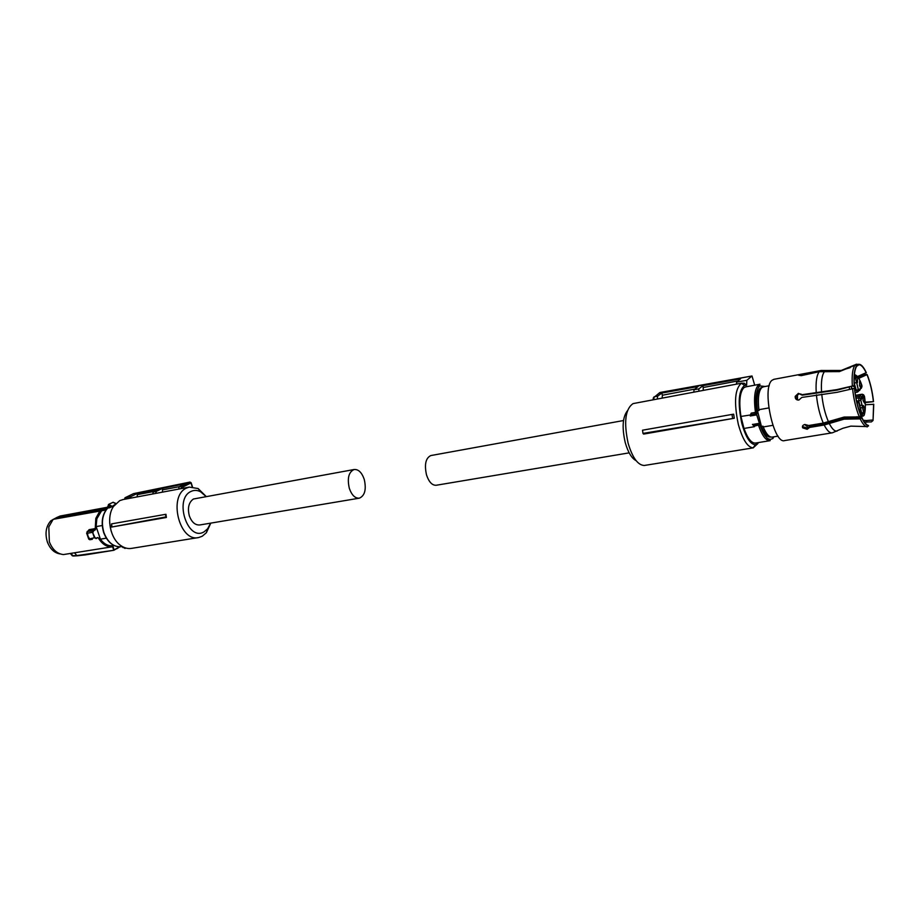 <?xml version="1.0" encoding="UTF-8"?>
<svg xmlns="http://www.w3.org/2000/svg" width="920" height="920" viewBox="0 0 920 920"><rect width="100%" height="100%" fill="white"/><g stroke="black" fill="none" stroke-linecap="round" stroke-linejoin="round"><path stroke-width="1.38" d="M114.068 505.551L111.136 506.966L113.401 506.541M111.136 506.966L109.998 507.656L110.181 506.276C108.916 504.907 108.157 505.046 107.916 506.701L107.663 506.609M122.072 546.595L125.085 548.458M111.216 505.735L107.916 506.701L108.479 504.482L111.216 505.735L110.273 506.494M115.356 503.148L115.54 503.78M106.743 509.024L104.029 509.519L107.445 508.219M102.246 525.515L96.117 526.596L96.841 518.799L101.591 510.772L104.029 509.519M101.591 510.772L106.018 509.956M103.902 509.208L56.603 517.592L60.099 516.039L106.904 507.345L100.487 510.956L53.141 519.34L48.806 526.918L49.358 541.811C52.405 549.585 57.086 553.84 63.422 554.564L112.309 546.79C106.927 547.17 102.338 544.352 98.566 538.327L97.784 537.533L96.117 538.246L94.944 537.636L92.54 532.335L93.173 530.472L95.197 529.954L95.806 528.505L96.347 518.523L100.487 510.956M96.117 526.596L100.406 539.166C104.132 544.191 108.399 546.353 113.195 545.629L113.988 545.502M106.294 538.165L100.406 539.166M93.081 532.208L93.575 530.805L95.197 529.954M112.999 546.146L112.389 546.756L112.999 546.146L114.011 549.872L119.738 546.848M95.806 528.505L94.794 529.621L88.699 530.679L89.09 529.667L87.975 531.07M93.575 530.805L87.285 531.495L87.952 536.084L90.068 539.66M96.117 538.246L94.426 537.855L92.54 532.335L87.124 533.278L87.112 531.553M96.059 538.625L97.784 537.533M89.907 539.718L92.368 539.304M74.658 552.977L76.831 555.565L113.792 550.286L112.55 546.687M113.953 550.217L116.932 548.435M119.784 546.848L116.886 548.757M56.603 517.592L50.853 520.778C45.989 526.286 44.815 533.335 47.346 541.926C50.129 549.079 54.429 553.081 60.26 553.943M87.331 531.472L88.377 530.874M94.944 537.636L88.711 539.074L86.618 533.014M72.22 555.714L76.831 555.565M76.854 555.599L85.583 554.841M85.675 554.841L113.723 550.286M77.05 555.806L73.221 556.025L71.012 553.575M166.382 517.466L165.278 514.384L165.945 514.314L166.382 517.466L111.676 527.034L165.623 516.971M123.268 499.514L119.761 500.618L113.447 506.483C106.053 517.259 110.066 538.487 120.819 545.572C124.418 548.078 128.076 548.998 131.778 548.343L198.133 537.613M206.126 496.421L198.099 488.531L189.278 487.094L186.518 488.072C167.82 495.914 179.48 542.719 198.755 537.51L202.273 536.222L206.39 532.703L210.795 523.123M165.278 514.384L111.561 523.882L111.676 527.034M111.561 523.882L111.929 526.573M109.664 522.859L111.09 530.99M210.634 523.146L207.586 528.851L204.136 531.783C187.864 542.121 173.661 499.088 190.958 491.464C194.074 489.946 197.294 490.061 200.64 491.82L205.965 496.455M180.987 488.647L181.562 486.277L182.919 486.979L182.585 488.347M181.562 486.277L179.239 486.749L185.288 483.724L162.541 488.313L156.262 491.418L155.767 493.396M178.664 489.083L179.239 486.749M162.426 492.142L162.541 488.313M179.4 486.668L163.024 489.762M137.172 496.892L137.402 493.396L159.551 488.922L153.237 492.027L156.262 491.418M153.237 492.027L152.755 493.959M137.781 494.546L154.606 491.36M130.456 498.157L130.87 496.581L137.402 493.396M192.234 486.841L190.969 482.942L189.865 482.114L133.48 493.649L124.982 497.777L130.87 496.581M124.982 497.777L124.591 499.261M181.55 486.277L189.968 482.08L133.595 493.614M354.085 469.522C358.432 469.154 361.824 472.454 364.262 479.423C366.482 489.394 364.872 495.638 359.409 498.157C355.131 498.502 351.762 495.213 349.312 488.29C347.093 478.308 348.68 472.041 354.085 469.522L193.43 499.008C188.703 502.343 187.358 508.024 189.382 516.028C191.82 522.387 195.35 525.366 199.95 524.941L359.099 498.214M431.123 455.515L430.813 455.561C425.684 458.102 424.246 464.542 426.512 474.904C428.961 482.091 432.228 485.541 436.31 485.242L629.165 452.858M757.896 443.532L753.169 447.867C747.523 447.327 742.567 439.484 738.311 424.304C733.792 402.385 734.838 388.7 741.439 383.272L744.154 383.191L741.922 383.605M753.296 447.856L644.299 465.474C637.894 465.221 632.5 457.815 628.13 443.256C623.668 422.199 625.289 408.997 632.994 403.661L633.972 403.42M734.286 418.255L643.62 434.091L642.999 433.412L642.516 430.203L731.998 414.437L733.654 414.195L734.286 418.255L642.999 433.412M758.712 442.531L755.343 444.774C750.168 444.256 745.637 437.034 741.75 423.108C737.598 403.006 738.541 390.436 744.567 385.434L746.614 385.238L746.821 380.316L736.586 382.145L740.588 378.822L703.029 385.618L703.328 390.379M627.394 410.826C622.575 417.105 621.862 427.697 625.244 442.6C628.026 452.284 631.649 458.309 636.111 460.667M744.154 383.191L746.614 385.238M736.494 384.134L736.586 382.145M738.081 380.903L703.501 387.447M703.029 385.618L698.912 388.849L698.774 391.23M698.912 388.849L693.979 389.723L693.829 392.161M657.363 399.027L657.581 396.209L661.802 393.07L698.107 386.503L693.979 389.723M662.147 398.13L662.365 395.232L694.784 389.091M661.802 393.07L662.365 395.232M657.581 396.209L654.005 396.842L653.786 399.694M653.257 397.992L659.904 392.506L752.008 375.981L659.042 393.116M732.561 418.013L731.998 414.437M746.821 380.316L751.939 376.015M752.008 375.981L754.699 385.192M750.501 414.966L740.945 416.449C738.806 401.89 739.76 392.334 743.831 387.745L745.752 386.86M753.181 425.258L754.492 426.673L743.981 428.455C747.684 438.564 751.548 443.428 755.573 443.037L769.81 440.714M750.513 414.77L751.214 413.126L751.099 414.678L755.366 413.839L756.746 414.632L755.216 413.966L751.099 414.678L750.26 415.978L756.435 414.909M753.779 425.258L757.804 424.511L758.827 423.269L757.746 424.546M740.945 416.449L743.981 428.455M770.845 437.034L770.638 437.069C767.567 437.46 764.497 433.918 761.438 426.466L757.494 410.745C756.171 399.199 757.091 391.667 760.276 388.148L761.944 387.354M750.375 415.196L751.122 414.586M757.815 424.511L753.376 425.293L752.56 424.35M765.152 386.492L759.713 385.882C756.056 390.011 755.113 398.785 756.884 412.194L756.677 414.713L759.839 424.752L754.308 426.121L754.492 426.673M772.869 425.327L763.22 426.96L763.025 426.19L761.438 426.466M757.494 410.745L759.081 410.458L758.885 409.687L768.798 407.94M758.885 409.687C757.689 398.383 758.655 391.023 761.783 387.607L763.473 386.803M831.99 432.871L784.76 440.553C773.651 444.947 761.519 387.504 772.087 380.236L774.053 379.293M778.044 436.126L772.259 437.08C769.258 437.483 766.245 434.102 763.22 426.96M857.509 376.533L866.295 372.623C863.305 366.286 860.545 363.572 858.026 364.469L855.6 364.584L840.098 370.921L819.95 371.047L798.698 375.256L801.216 375.647L819.248 371.714L839.419 371.599L854.944 365.263L856.75 365.527C854.45 368.805 853.599 375.498 854.22 385.595L837.51 390.034L802.206 395.186L798.387 393.357L795.202 396.347C795.075 398.866 796.294 400.096 798.882 400.039L801.826 397.428L837.177 392.299L854.45 388.32C855.577 398.866 857.785 408.169 861.074 416.197L861.108 415.851C857.877 407.951 855.715 398.82 854.599 388.447L854.45 388.32M824.17 425.017L809.611 427.432L809.795 426.247L824.55 423.786L844.215 417.967L861.994 417.818L860.211 418.887L844.054 419.163L824.17 425.017C827.08 430.663 829.794 433.262 832.335 432.825L843.007 428.237L850.827 426.132L866.076 426.546M861.074 416.197L859.326 416.921L844.123 417.059L823.262 423.085L808.692 425.511L804.873 424.488C802.654 425.12 801.964 426.27 802.78 427.915L807.185 429.284L809.611 427.432M854.22 385.595L836.958 389.597L801.619 394.76M857.405 364.86L856.819 365.815M865.191 402.615L873.529 401.649C872.424 391.517 870.308 382.49 867.146 374.578L858.808 378.338M867.146 374.578L865.559 374.474L858.199 377.407M865.156 402.132L873.529 401.649M873.609 404.167L873.045 420.486L873.758 404.294L865.306 404.777M862.029 405.145L859.855 405.421M873.045 420.486L871.378 421.912L864.374 422.015M866.72 422.28L866.306 420.566L872.93 420.003M863.282 420.291L866.306 420.566M809.795 426.247L807.369 428.076L802.953 426.719L802.608 425.925M796.674 399.683L795.788 396.773L798.962 393.794L801.136 394.116M854.369 385.721C853.771 375.808 854.599 369.23 856.865 365.999L856.75 365.527M802.78 427.88L802.47 427.282M857.52 365.332L859.027 364.745C861.315 364.815 863.719 367.551 866.26 372.956M855.6 364.584L858.578 364.297M867.111 374.923C870.205 382.697 872.298 391.563 873.379 401.534M860.211 418.887C862.718 424.028 865.076 426.684 867.295 426.868L868.422 425.466C866.387 425.005 864.236 422.452 861.994 417.818M868.537 425.96C866.456 425.523 864.259 422.924 861.948 418.174M859.326 416.921C855.956 408.721 853.702 399.234 852.564 388.459M852.334 385.733C851.713 375.429 852.575 368.598 854.944 365.263M797.582 400.027L797.398 394.438M808.622 427.685L804.666 424.522M854.841 390.586L856.279 390.333L854.289 383.387M864.006 415.483L864.466 414.103C865.605 409.894 865.616 403.983 864.478 396.347L864.053 395.542L862.626 397.152L860.464 395.968L855.761 396.796M854.151 388.343L855.071 387.343L854.634 388.746M854.197 382.26L854.611 383.329L856.566 382.133L858.348 389.608L856.279 390.333L857.302 392.173L855.094 392.564M854.197 377.752L855.508 377.66L856.566 382.133M863.673 395.956L863.581 394.714L861.488 394.335M861.522 414.425L861.407 413.298M859.958 407.94L862.615 407.606L864.041 413.62L861.971 414.345L862.983 416.162C864.397 415.357 864.731 414.541 863.972 413.678L863.661 412.045M854.255 383.835L854.312 384.744M854.243 385.767L853.783 386.63L853.116 386.159M861.166 383.766L860.982 388.228L859.51 385.56L859.682 381.098L861.166 383.766M857.612 378.223L857.428 382.709L855.922 380.017L856.106 375.532L857.612 378.223M864.673 398.613L864.501 403.098L863.04 400.464L863.213 395.979L864.673 398.613M864.673 408.043L864.478 412.574L863.029 409.952L863.213 405.421L864.673 408.043M859.142 410.55L859.636 409.526L861.108 412.171L860.407 416.472M862.626 397.152L860.786 400.223L858.774 400.89L861.718 413.241L863.615 412.171M858.348 389.608L858.728 390.195L860.51 388.24L859.107 390.252L859.659 390.448L860.51 388.78M107.364 508.415L107.674 508.093C102.292 514.452 101.05 522.652 103.948 532.691C107.973 542.731 113.861 547.389 121.624 546.653L122.325 546.537M107.939 506.931L107.674 508.093L109.998 507.656M124.809 547.699L123.705 547.25M122.67 546.986L122.015 546.583M111.469 506.828L114.77 504.654M108.744 504.344L113.16 502.251L115.092 503.159M112.504 546.388C107.237 546.745 102.752 543.973 99.061 538.062M106.904 507.345L100.05 510.68L95.806 518.42L95.243 528.586L89.09 529.667M85.353 554.587L113.792 550.286L119.841 546.848M192.475 486.852L191.164 482.816L182.919 486.979M189.98 482.08L191.142 482.747M773.225 437.909L772.846 438.553M759.92 384.215L759.563 385.549C755.849 391.115 754.94 400.004 756.861 412.194L755.446 412.378C753.606 398.44 754.595 389.321 758.402 385.043L759.92 384.215L745.384 386.929M773.961 436.804L772.811 438.38C768.614 441.45 764.29 436.897 759.851 424.718L759.839 424.752C765.704 436.919 769.074 442.002 769.936 439.99L770.166 440.657C766.13 441.013 762.255 435.93 758.54 425.397L757.965 424.522M755.366 413.839L755.446 412.378L751.214 413.126M753.94 425.397L753.836 426.144M756.884 412.194L756.746 414.632L759.851 424.718M758.022 423.556L752.433 424.511M819.95 371.047L821.571 370.403M823.262 423.085C819.777 414.966 817.489 405.547 816.408 394.829M816.201 392.138C815.66 381.88 816.684 375.072 819.248 371.714M825.113 371.013L828.724 370.99M837.073 431.112L836.763 431.147C834.405 431.238 831.921 428.697 829.276 423.522M828.368 421.578C825.01 413.701 822.802 404.57 821.744 394.185M821.525 391.483C821.008 381.547 821.962 374.946 824.423 371.68M849.344 387.331L849.459 389.447M856.037 398.314L858.785 397.842L861.2 394.346C862.684 394.795 863.121 395.646 862.511 396.899M861.293 394.335L855.508 395.347M861.856 394.416L864.053 395.542M863.075 395.738L862.661 394.634M862.327 394.22L855.508 395.324M856.922 402.523L857.221 401.844M857.06 416.633L857.555 417.277M851.575 386.664L851.644 388.769M858.728 390.195L857.302 392.173C858.716 391.379 859.05 390.54 858.279 389.666L856.52 382.26M861.764 385.031L861.89 385.445C859.694 378.959 857.463 375.486 855.197 375.026L855.508 377.66M855.128 376.061L854.255 376.487M855.197 375.026L854.473 373.911M857.739 401.062L858.774 400.89L858.785 397.842L860.361 398.314L862.534 407.594M860.844 399.142L860.361 398.314L862.086 396.393M860.269 416.53L861.844 417.174L861.178 412.091L858.693 402.592L856.577 400.66M861.844 417.174L861.821 417.784M859.107 390.252L858.532 390.885M855.071 387.343L854.22 382.938M860.51 388.24L861.948 386.664L861.281 388.309M861.89 385.445L861.948 386.664M860.844 400.166L862.615 407.606M856.865 402.247L857.819 401.178L856.508 400.66M858.303 402.005L857.118 403.339M107.41 508.277C102.085 514.636 100.855 522.755 103.707 532.657C107.387 542.018 112.895 546.721 120.267 546.825M122.889 547.549L122.452 546.963M115.701 503.608L112.907 502.32M107.559 508.127L107.72 506.966M87.239 531.495L88.446 530.805M88.711 539.074L89.78 539.729M70.507 553.656L72.231 555.703M85.663 554.852L77.176 555.818M77.13 555.818L72.346 555.841M122.59 499.64L189.278 487.094M200.64 491.82L198.099 488.531M207.586 528.851L206.39 532.703M430.813 455.561L623.507 420.532M741.957 383.111L633.489 403.523M755.343 444.774L753.169 447.867M744.567 385.434L741.439 383.272M653.303 398.13L653.177 399.809M769.235 385.733L763.151 386.86M850.172 367.678L841.029 370.449L821.065 370.484L773.674 379.362M832.335 432.825L843.007 428.237M802.78 427.915L802.953 426.719M795.202 396.347L795.788 396.773M858.026 364.469L856.232 364.193M856.692 366.24L859.027 364.745M851.563 388.792L851.471 386.687M854.45 374.026L856.497 382.306M859.797 416.725L860.556 417.588M858.785 390.597L859.602 390.459M862.523 407.594L863.592 412.217M860.648 416.794L859.958 416.909"/></g></svg>
